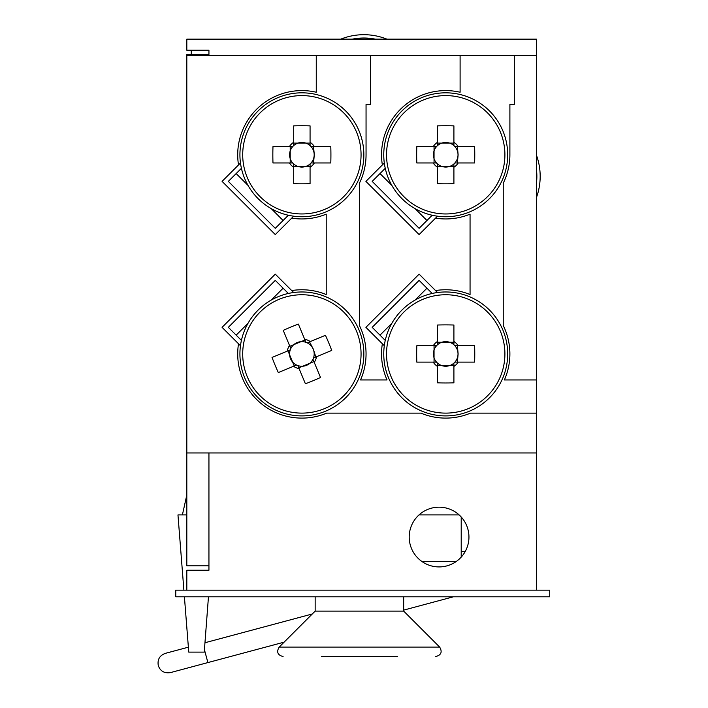 <?xml version="1.0" encoding="UTF-8"?>
<svg xmlns="http://www.w3.org/2000/svg" width="708" height="708" viewBox="0 0 708 708"><rect width="100%" height="100%" fill="white"/><g stroke="black" fill="none" stroke-linecap="round" stroke-linejoin="round"><path stroke-width="1.06" d="M439.075 507.176A29.878 29.878 0 0 0 409.206 537.045A29.878 29.878 0 0 0 439.075 566.922A29.878 29.878 0 0 0 468.953 537.045A29.878 29.878 0 0 0 439.075 507.176M536.443 590.153L175.752 590.153L175.752 596.791L549.718 596.791L549.718 590.153L536.443 590.153L536.443 379.939L504.388 379.939A64.171 64.171 0 0 0 503.246 325.512L503.246 183.204A64.171 64.171 0 0 0 509.893 154.778L509.893 104.439L514.318 104.439L514.318 55.755L460.103 55.755L460.103 92.235A64.171 64.171 0 0 0 382.355 164.937L384.302 162.99M536.443 379.939L536.443 39.161L186.815 39.161L186.815 50.224L208.94 50.224L208.94 55.755L208.94 54.649L186.815 54.649L186.815 565.816L208.94 565.816L208.94 452.961L208.94 570.241L186.815 570.241L186.815 590.153M419.012 514.92L459.147 514.92M186.815 514.92L182.39 514.92L186.815 494.998M182.39 514.92L177.965 514.92L183.885 590.153M184.407 596.791L188.762 652.112L204.249 652.112L208.462 596.791M421.756 561.391L456.395 561.391M461.209 551.426L465.262 551.426M461.209 516.982L461.209 557.116M384.302 345.725L382.355 343.769A64.171 64.171 0 0 0 387.046 379.939L360.549 379.939A64.171 64.171 0 0 0 359.416 325.512L359.416 183.204A64.171 64.171 0 0 0 366.054 154.778L366.054 104.439L370.479 104.439L370.479 55.755L316.264 55.755L316.264 92.235A64.171 64.171 0 0 0 238.516 164.937L240.472 162.99M382.355 343.769L365.912 327.335L419.118 274.138L437.5 292.519M293.67 216.188L275.279 234.578L222.082 181.381L238.516 164.937M240.472 345.725L222.082 327.335L275.279 274.138L293.67 292.519M437.5 216.188L419.118 234.578L365.912 181.381L382.355 164.937M291.723 290.572A64.171 64.171 0 0 1 326.22 294.555L326.22 214.152A64.171 64.171 0 0 1 291.723 218.144M316.264 55.755L186.815 55.755M186.815 452.961L536.443 452.961M238.516 343.769A64.171 64.171 0 0 0 326.662 413.127L420.933 413.127A64.171 64.171 0 0 0 470.501 413.127L536.443 413.127M435.553 290.572A64.171 64.171 0 0 1 470.059 294.555L470.059 214.152A64.171 64.171 0 0 1 435.553 218.144M460.103 55.755L370.479 55.755M536.443 55.755L514.318 55.755M288.36 293.466L283.103 288.218L271.235 300.086M248.03 323.291L236.162 335.158L241.419 340.406M236.162 335.158L228.339 327.335L275.279 280.395L283.103 288.218M432.19 293.466L426.942 288.218L415.074 300.086M391.869 323.291L380.001 335.158L385.249 340.406M380.001 335.158L372.178 327.335L419.118 280.395L426.942 288.218M385.249 168.3L380.001 173.557L391.869 185.425M415.074 208.63L426.942 220.498L432.19 215.241M426.942 220.498L419.118 228.321L372.178 181.381L380.001 173.557M241.419 168.3L236.162 173.557L248.03 185.425M271.235 208.63L283.103 220.498L288.36 215.241M283.103 220.498L275.279 228.321L228.339 181.381L236.162 173.557M287.961 350.841L289.607 354.814A12.302 12.302 0 0 0 313.502 357.983A12.302 12.302 0 0 0 305.927 342.318L298.369 324.096A108.501 48.418 -22.5 0 0 290.758 327.105A108.501 48.418 -22.5 0 0 283.244 330.37L289.528 345.531A14.939 14.939 0 0 0 287.2 351.159L272.04 357.443A108.501 48.418 -112.5 0 0 278.315 372.567L293.475 366.284A14.939 14.939 0 0 0 299.103 368.611L305.396 383.771A108.501 48.418 157.5 0 0 313.007 380.762A108.501 48.418 157.5 0 0 320.52 377.497L314.228 362.346A14.939 14.939 0 0 0 316.565 356.708L331.725 350.425A108.501 48.418 67.5 0 0 325.45 335.3L310.29 341.583A14.939 14.939 0 0 0 304.661 339.256M315.803 357.027L313.343 349.186L309.529 341.902M359.115 330.202A61.959 61.959 0 0 0 278.147 296.696A61.959 61.959 0 0 0 244.649 377.665A61.959 61.959 0 0 0 325.618 411.171A61.959 61.959 0 0 0 359.115 330.202A61.959 61.959 0 0 1 325.618 411.171A61.959 61.959 0 0 1 244.649 377.665M279.209 299.272A59.18 59.18 0 0 0 247.216 376.603A59.18 59.18 0 0 0 324.547 408.604A59.18 59.18 0 0 0 356.549 331.264A59.18 59.18 0 0 0 279.209 299.272M289.528 345.531L290.802 348.584A12.302 12.302 0 0 0 289.607 354.814L294.236 365.965M297.838 365.549L299.103 368.611M314.228 362.346L312.963 359.283M304.971 340.017L289.846 346.292M298.794 367.85L313.918 361.576M305.927 342.318A12.302 12.302 0 0 0 290.802 348.584M310.29 341.583L307.228 342.849M313.502 357.983L316.565 356.708M290.262 349.885L287.2 351.159M293.475 366.284L296.537 365.018M290.209 146.591L290.209 150.893A12.302 12.302 0 0 0 311.069 162.964A12.302 12.302 0 0 0 310.069 145.591L310.069 125.874A108.501 48.418 0 0 0 301.882 125.732A108.501 48.418 0 0 0 293.696 125.874L293.696 142.281A14.939 14.939 0 0 0 289.386 146.591L272.978 146.591A108.501 48.418 -90 0 0 272.978 162.964L289.386 162.964A14.939 14.939 0 0 0 293.696 167.274L293.696 183.682A108.501 48.418 180 0 0 301.882 183.823A108.501 48.418 180 0 0 310.069 183.682L310.069 167.274A14.939 14.939 0 0 0 314.379 162.964L330.786 162.964A108.501 48.418 90 0 0 330.786 146.591L314.379 146.591A14.939 14.939 0 0 0 310.069 142.281M313.555 162.964L314.29 154.778L313.555 146.591M363.841 154.778A61.959 61.959 0 0 0 301.882 92.819A61.959 61.959 0 0 0 239.924 154.778A61.959 61.959 0 0 0 301.882 216.737A61.959 61.959 0 0 0 363.841 154.778A61.959 61.959 0 0 1 301.882 216.737A61.959 61.959 0 0 1 239.924 154.778M301.882 95.598A59.18 59.18 0 0 0 242.702 154.778A59.18 59.18 0 0 0 301.882 213.958A59.18 59.18 0 0 0 361.062 154.778A59.18 59.18 0 0 0 301.882 95.598M293.696 142.281L293.696 145.591A12.302 12.302 0 0 0 290.209 150.893L290.209 162.964M293.696 163.964L293.696 167.274M310.069 167.274L310.069 163.964M310.069 143.105L293.696 143.105M293.696 166.451L310.069 166.451M310.069 145.591A12.302 12.302 0 0 0 293.696 145.591M314.379 146.591L311.069 146.591M311.069 162.964L314.379 162.964M292.696 146.591L289.386 146.591M289.386 162.964L292.696 162.964M434.048 146.591L434.048 150.893A12.302 12.302 0 0 0 454.899 162.964A12.302 12.302 0 0 0 453.908 145.591L453.908 125.874A108.501 48.418 0 0 0 445.713 125.732A108.501 48.418 0 0 0 437.526 125.874L437.526 142.281A14.939 14.939 0 0 0 433.216 146.591L416.808 146.591A108.501 48.418 -90 0 0 416.808 162.964L433.216 162.964A14.939 14.939 0 0 0 437.526 167.274L437.526 183.682A108.501 48.418 180 0 0 445.713 183.823A108.501 48.418 180 0 0 453.908 183.682L453.908 167.274A14.939 14.939 0 0 0 458.218 162.964L474.625 162.964A108.501 48.418 90 0 0 474.625 146.591L458.218 146.591A14.939 14.939 0 0 0 453.908 142.281M457.386 162.964L458.12 154.778L457.386 146.591M507.68 154.778A61.959 61.959 0 0 0 445.713 92.819A61.959 61.959 0 0 0 383.754 154.778A61.959 61.959 0 0 0 445.713 216.737A61.959 61.959 0 0 0 507.68 154.778A61.959 61.959 0 0 1 445.713 216.737A61.959 61.959 0 0 1 383.754 154.778M445.713 95.598A59.18 59.18 0 0 0 386.533 154.778A59.18 59.18 0 0 0 445.713 213.958A59.18 59.18 0 0 0 504.901 154.778A59.18 59.18 0 0 0 445.713 95.598M437.526 142.281L437.526 145.591A12.302 12.302 0 0 0 434.048 150.893L434.048 162.964M437.526 163.964L437.526 167.274M453.908 167.274L453.908 163.964M453.908 143.105L437.526 143.105M437.526 166.451L453.908 166.451M453.908 145.591A12.302 12.302 0 0 0 437.526 145.591M458.218 146.591L454.899 146.591M454.899 162.964L458.218 162.964M436.535 146.591L433.216 146.591M433.216 162.964L436.535 162.964M434.048 345.743L434.048 350.044A12.302 12.302 0 0 0 454.899 362.124A12.302 12.302 0 0 0 453.908 344.752L453.908 325.025A108.501 48.418 0 0 0 445.713 324.892A108.501 48.418 0 0 0 437.526 325.025L437.526 341.433A14.939 14.939 0 0 0 433.216 345.743L416.808 345.743A108.501 48.418 -90 0 0 416.808 362.124L433.216 362.124A14.939 14.939 0 0 0 437.526 366.434L437.526 382.842A108.501 48.418 180 0 0 445.713 382.975A108.501 48.418 180 0 0 453.908 382.842L453.908 366.434A14.939 14.939 0 0 0 458.218 362.124L474.625 362.124A108.501 48.418 90 0 0 474.625 345.743L458.218 345.743A14.939 14.939 0 0 0 453.908 341.433M457.386 362.124L458.12 353.938L457.386 345.743M507.68 353.938A61.959 61.959 0 0 0 445.713 291.97A61.959 61.959 0 0 0 383.754 353.938A61.959 61.959 0 0 0 445.713 415.897A61.959 61.959 0 0 0 507.68 353.938A61.959 61.959 0 0 1 445.713 415.897A61.959 61.959 0 0 1 383.754 353.938M445.713 294.749A59.18 59.18 0 0 0 386.533 353.938A59.18 59.18 0 0 0 445.713 413.118A59.18 59.18 0 0 0 504.901 353.938A59.18 59.18 0 0 0 445.713 294.749M437.526 341.433L437.526 344.752A12.302 12.302 0 0 0 434.048 350.044L434.048 362.124M437.526 363.115L437.526 366.434M453.908 366.434L453.908 363.115M453.908 342.265L437.526 342.265M437.526 365.602L453.908 365.602M453.908 344.752A12.302 12.302 0 0 0 437.526 344.752M458.218 345.743L454.899 345.743M454.899 362.124L458.218 362.124M436.535 345.743L433.216 345.743M433.216 362.124L436.535 362.124M321.45 656.537L397.383 656.537M359.416 611.101L403.675 611.101L439.668 647.094C442.5 651.953 441.199 655.104 435.756 656.537C441.199 655.104 442.5 651.953 439.668 647.094L279.164 647.094C276.332 651.953 277.633 655.104 283.076 656.537C277.633 655.104 276.332 651.953 279.164 647.094L315.157 611.101L359.416 611.101M347.132 656.537L359.416 656.537M191.24 50.224L191.24 54.649M375.39 39.161A58.64 58.64 0 0 0 352.292 39.161M536.443 183.319A58.64 58.64 0 0 0 536.443 169.389M536.443 155.167A61.959 61.959 0 0 1 536.443 197.541M340.743 39.161A61.959 61.959 0 0 1 386.94 39.161M204.966 642.74L312.272 613.986L204.966 642.74M453.394 596.791L403.675 610.119M284.103 642.156L170.478 672.6C164.344 673.52 160.282 671.166 158.282 665.555C157.282 659.564 159.636 655.502 165.318 653.36L188.372 647.183M204.435 649.714L207.878 662.573L170.478 672.6M403.675 611.101L403.675 596.791M315.157 611.101L315.157 596.791"/></g></svg>
